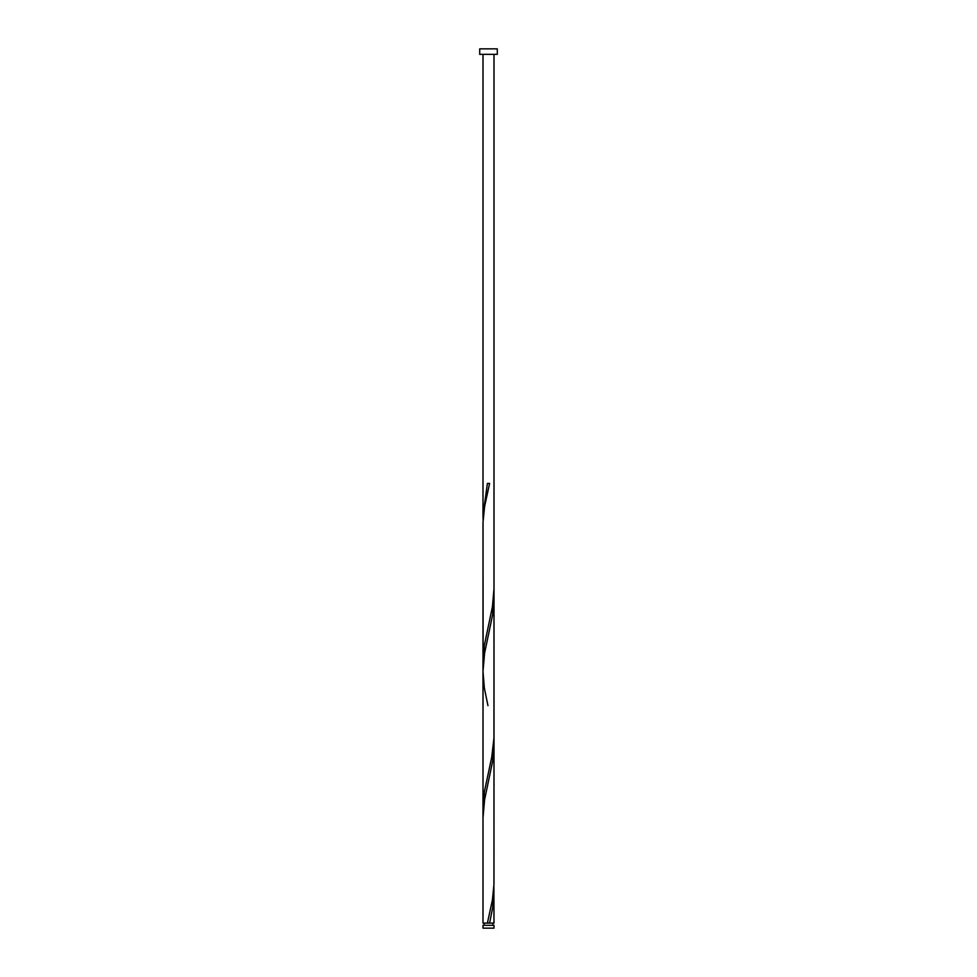 <?xml version="1.0" encoding="UTF-8"?>
<svg xmlns="http://www.w3.org/2000/svg" width="977" height="977" viewBox="0 0 977 977"><rect width="100%" height="100%" fill="white"/><g stroke="black" fill="none" stroke-linecap="round" stroke-linejoin="round"><path stroke-width="1.47" d="M493.996 928.15L483.004 928.15L483.004 925.304L493.996 925.304L493.996 928.15M492.897 925.304L492.897 923.106M484.103 925.304L484.103 923.106M497.293 54.346L479.707 54.346L479.707 48.85L497.293 48.85L497.293 54.346M487.401 923.106L492.408 899.976L493.959 884.539L493.996 744.596L492.677 761.132L484.592 799.699L483.004 817.871L483.004 923.106L493.996 923.106L493.886 886.469M489.599 923.106L492.677 907.682L493.996 891.146M483.004 817.871L483.004 661.979L484.323 645.443L492.408 606.876L493.996 588.704L493.959 737.989L491.724 757.273L484.323 791.993L483.114 813.194M487.95 705.626L484.323 687.857L483.004 671.321L483.004 808.529L483.041 522.023L484.592 506.599L489.599 483.456L487.401 483.456L483.004 515.429L483.114 520.094M483.114 666.644L483.004 524.771L483.004 671.321L484.592 653.149L492.677 614.582L493.886 593.369M483.004 515.429L483.004 54.346M493.996 744.596L493.996 598.046M493.996 588.704L493.996 54.346"/></g></svg>
